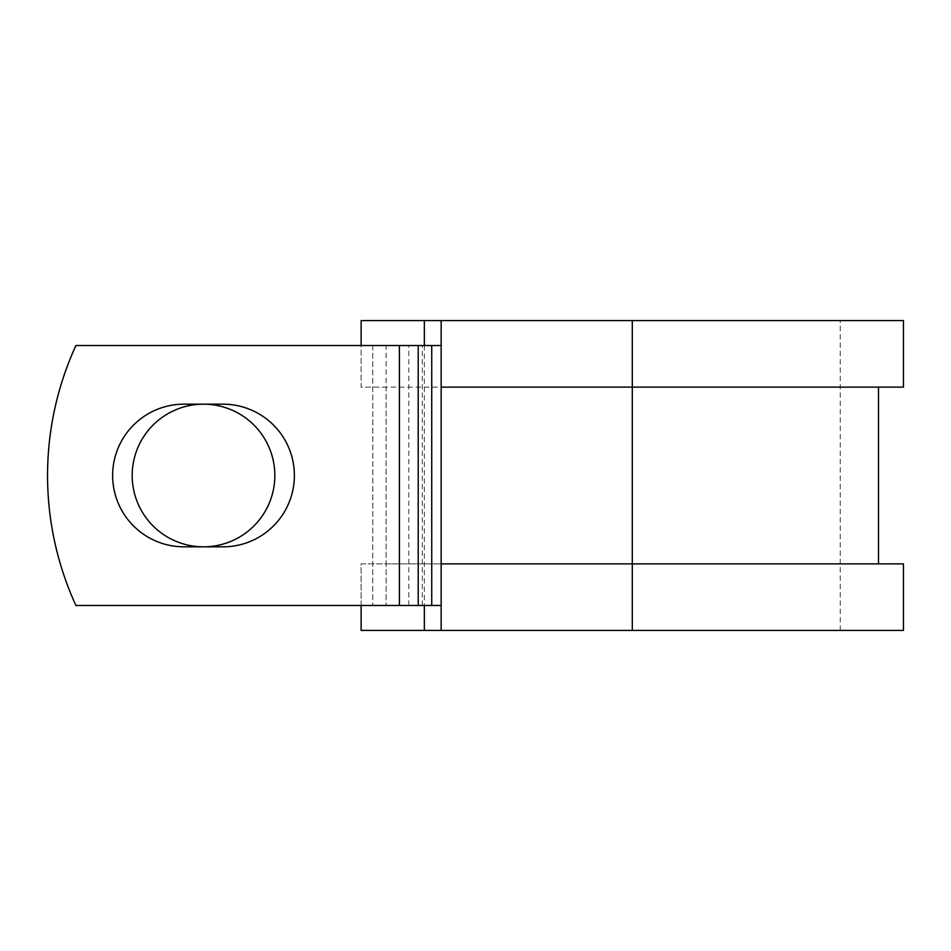 <?xml version="1.0" encoding="UTF-8"?>
<svg xmlns="http://www.w3.org/2000/svg" width="951" height="951" viewBox="0 0 951 951"><rect width="100%" height="100%" fill="white"/><g stroke="black" fill="none" stroke-linecap="round" stroke-linejoin="round"><path stroke-width="0.71" stroke-dasharray="4.75 3.57" d="M112.634 475.5A71.325 71.325 0 0 0 183.959 546.825L223.057 546.825A71.325 71.325 0 0 0 294.382 475.5A71.325 71.325 0 0 0 223.057 404.175L183.959 404.175A71.325 71.325 0 0 0 112.634 475.5M132.189 475.5A71.325 71.325 0 0 1 203.514 404.175A71.325 71.325 0 0 1 274.839 475.5A71.325 71.325 0 0 1 203.514 546.825A71.325 71.325 0 0 1 132.189 475.5M441.157 605.466L441.157 345.534L399.396 345.534L399.396 605.466L441.157 605.466L441.157 563.872L878.498 563.872L386.082 563.872L386.082 605.466L386.082 345.534L372.78 345.534L372.78 605.466L372.78 345.534L75.914 345.534A311.916 311.916 0 0 0 75.914 605.466L399.396 605.466L399.396 345.534L75.914 345.534A311.916 311.916 0 0 0 75.914 605.466L399.396 605.466L75.914 605.466A311.916 311.916 0 0 1 75.914 345.534L399.396 345.534L386.082 345.534L386.082 387.128L361.13 387.128L361.13 320.582L903.45 320.582M903.45 630.418L361.13 630.418L361.13 563.872L386.082 563.872L386.082 387.128L878.498 387.128L441.157 387.128L441.157 345.534M361.13 605.466L361.13 563.872L903.45 563.872M424.348 320.582L424.348 630.418M424.348 345.534L424.348 605.466M903.45 387.128L361.13 387.128L361.13 345.534M632.296 630.418L840.232 630.418L441.157 630.418L632.296 630.418L632.296 320.582L840.232 320.582L441.157 320.582L441.157 630.418M632.296 320.582L441.157 320.582M399.396 605.466L399.396 345.534M408.799 605.466L408.799 345.534M422.327 605.466L422.327 345.534M840.232 630.418L840.232 320.582"/><path stroke-width="1.43" d="M112.634 475.5A71.325 71.325 0 0 0 183.959 546.825L223.057 546.825A71.325 71.325 0 0 0 294.382 475.5A71.325 71.325 0 0 0 223.057 404.175L183.959 404.175A71.325 71.325 0 0 0 112.634 475.5M132.189 475.5A71.325 71.325 0 0 1 203.514 404.175A71.325 71.325 0 0 1 274.839 475.5A71.325 71.325 0 0 1 203.514 546.825A71.325 71.325 0 0 1 132.189 475.5M399.396 345.534L75.914 345.534A311.916 311.916 0 0 0 75.914 605.466L399.396 605.466L399.396 345.534L441.157 345.534M441.157 605.466L399.396 605.466M424.348 605.466L424.348 630.418L361.13 630.418L361.13 605.466M632.296 630.418L441.157 630.418L441.157 563.872L903.45 563.872L903.45 630.418L632.296 630.418L632.296 320.582L424.348 320.582L424.348 345.534M361.13 345.534L361.13 320.582L424.348 320.582M441.157 630.418L424.348 630.418M441.157 563.872L441.157 387.128L903.45 387.128L903.45 320.582L632.296 320.582M441.157 387.128L441.157 320.582M431.742 605.466L431.742 345.534M418.214 605.466L418.214 345.534M878.498 563.872L878.498 387.128"/></g></svg>
